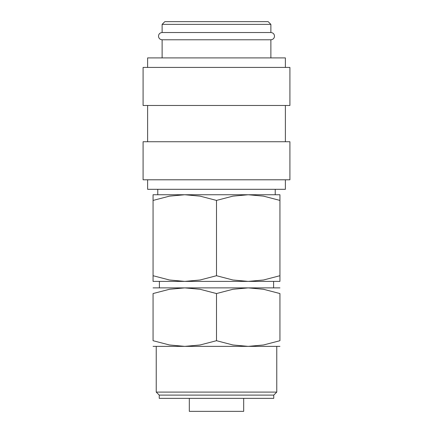 <?xml version="1.0" encoding="UTF-8"?>
<svg xmlns="http://www.w3.org/2000/svg" width="433" height="433" viewBox="0 0 433 433"><rect width="100%" height="100%" fill="white"/><g stroke="black" fill="none" stroke-linecap="round" stroke-linejoin="round"><path stroke-width="0.65" d="M162.121 39.776C159.901 39.538 158.695 38.331 158.5 36.15C158.695 33.969 159.901 32.762 162.121 32.524L270.879 32.524C273.099 32.762 274.305 33.969 274.5 36.15C274.305 38.331 273.099 39.538 270.879 39.776L162.121 39.776L162.121 57.903M285.379 179.798L285.379 189.313L147.621 189.313L147.621 179.798M216.5 141.732L143.09 141.732L143.09 179.798L289.91 179.798L289.91 141.732L216.5 141.732M216.5 67.418L143.09 67.418L143.09 105.479L289.91 105.479L289.91 67.418L216.5 67.418M285.379 67.418L285.379 57.903L147.621 57.903L147.621 67.418M162.121 24.367L270.879 24.367L268.157 21.65L164.843 21.65L162.121 24.367L162.121 32.524M279.94 281.39L248.217 281.39L232.938 279.999L216.5 275.724L200.062 279.999L184.783 281.39L169.498 279.999L153.06 275.724C153.06 283.312 153.06 283.312 153.06 275.713L153.06 200.414C153.06 192.831 153.06 192.831 153.06 200.425L169.498 196.138L184.783 194.747L200.062 196.138L216.5 200.414L232.938 196.138L248.217 194.747L263.502 196.138L279.94 200.414C279.94 192.831 279.94 192.831 279.94 200.425L279.94 275.724C279.94 283.312 279.94 283.312 279.94 275.713L263.502 279.999L248.217 281.39L153.06 281.39M279.94 194.747L153.06 194.747M279.94 287.885L248.217 287.885L263.502 289.276L279.94 293.552L279.94 340.706L263.502 344.982L248.217 346.368L232.938 344.982L216.5 340.706L200.062 344.982L184.783 346.368L169.498 344.982L153.06 340.706L153.06 293.552L169.498 289.276L184.783 287.885L200.062 289.276L216.5 293.552L232.938 289.276L248.217 287.885L153.06 287.885M279.94 346.368L153.06 346.368M243.687 398.355L243.687 411.35L189.313 411.35L189.313 398.355M216.5 395.107L159.247 395.107L159.247 398.355L273.753 398.355L273.753 395.107L216.5 395.107M276.768 346.368L276.768 392.092L156.232 392.092L159.247 395.107M279.94 293.563C279.94 285.969 279.94 285.969 279.94 293.563M153.06 293.563C153.06 285.969 153.06 285.969 153.06 293.563M279.94 340.695C279.94 348.289 279.94 348.289 279.94 340.695M153.06 340.695C153.06 348.289 153.06 348.289 153.06 340.695M216.5 293.552L216.5 340.706M216.5 200.414L216.5 275.724M147.621 105.479L147.621 141.732M159.404 281.39L159.404 287.885M156.232 346.368L156.232 392.092M157.774 189.313L157.774 194.747M270.879 24.367L270.879 32.524M275.226 189.313L275.226 194.747M273.753 395.107L276.768 392.092M273.596 281.39L273.596 287.885M270.879 39.776L270.879 57.903M285.379 105.479L285.379 141.732"/></g></svg>
